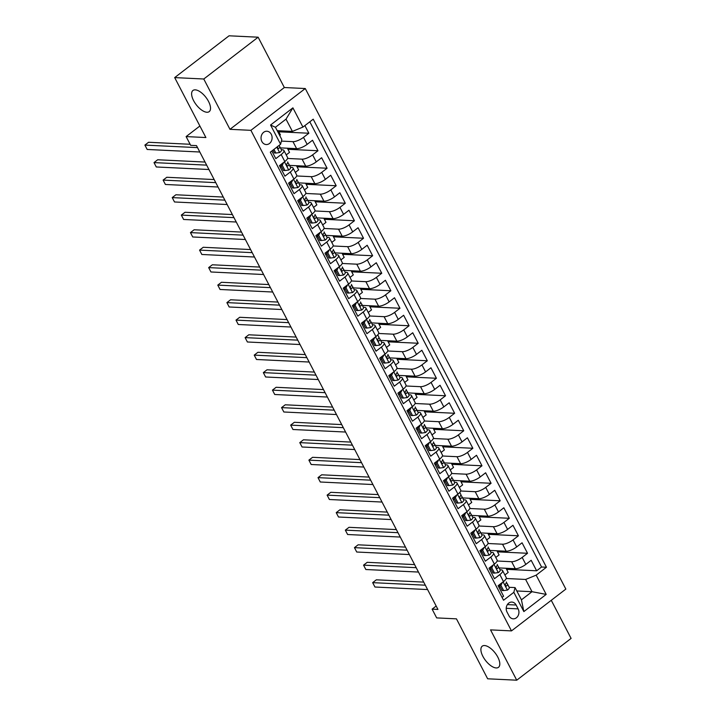 <?xml version="1.0" encoding="UTF-8"?>
<svg xmlns="http://www.w3.org/2000/svg" width="716" height="716" viewBox="0 0 716 716"><rect width="100%" height="100%" fill="white"/><g stroke="black" fill="none" stroke-linecap="round" stroke-linejoin="round"><path stroke-width="1.07" d="M206.906 112.251A13.336 6.095 52.4 0 1 194.833 102.764A13.336 6.095 52.4 0 1 192.944 90.476A13.336 6.095 52.4 0 1 195.244 89.849A13.336 6.095 52.4 0 1 207.318 99.345A13.336 6.095 52.4 0 1 209.206 111.624A13.336 6.095 52.4 0 1 206.906 112.251M496.179 667.947A13.336 6.095 52.4 0 1 484.106 658.452A13.336 6.095 52.4 0 1 482.226 646.172A13.336 6.095 52.4 0 1 484.517 645.546A13.336 6.095 52.4 0 1 496.6 655.042A13.336 6.095 52.4 0 1 498.479 667.321A13.336 6.095 52.4 0 1 496.179 667.947M261.868 141.508A6.668 5.531 92.8 0 0 266.254 144.551A6.668 5.531 92.8 0 0 271.328 141.195A6.668 5.531 92.8 0 0 271.275 134.277A6.668 5.531 92.8 0 0 266.898 131.234A6.668 5.531 92.8 0 0 261.814 134.59A6.668 5.531 92.8 0 0 261.868 141.508M258.136 37.205L229.057 35.8L174.686 77.597L203.774 79.002L229.97 129.319L250.904 130.33L305.276 88.533L284.333 87.522L258.136 37.205L203.774 79.002M250.904 130.33L511.484 630.894L565.846 589.089L305.276 88.533M511.484 630.894L490.541 629.883L516.737 680.2L571.1 638.404L551.266 600.303M516.737 680.2L487.65 678.795L456.45 618.848L436.671 617.899L432.115 609.146L437.932 609.423L196.488 145.617L190.671 145.339L186.115 136.586L205.895 137.544L174.686 77.597M271.829 151.013L275.812 158.657L281.173 154.54L284.816 161.539A8.332 2.685 -27.5 0 0 287.555 157.466L283.912 150.458A8.332 2.685 152.5 0 1 281.173 154.54M284.816 161.539L279.455 165.665L284.923 176.163L290.284 172.037L293.927 179.036A8.332 2.685 -27.5 0 0 296.666 174.964L293.023 167.965A8.332 2.685 152.5 0 1 290.284 172.037M293.927 179.036L288.566 183.162L294.034 193.66L299.395 189.543L303.038 196.542A8.332 2.685 -27.5 0 0 305.777 192.47L302.134 185.471A8.332 2.685 152.5 0 1 299.395 189.543M303.038 196.542L297.677 200.668L303.137 211.166L308.507 207.04L312.149 214.039A8.332 2.685 -27.5 0 0 314.888 209.967L311.245 202.968A8.332 2.685 152.5 0 1 308.507 207.04M312.149 214.039L306.788 218.165L312.248 228.664L317.618 224.547L321.26 231.545A8.332 2.685 -27.5 0 0 323.999 227.473L320.356 220.474A8.332 2.685 152.5 0 1 317.618 224.547M321.26 231.545L315.899 235.671L321.359 246.17L326.729 242.044L330.371 249.052A8.332 2.685 -27.5 0 0 333.11 244.97L329.467 237.972A8.332 2.685 152.5 0 1 326.729 242.044M330.371 249.052L325.01 253.169L330.47 263.676L335.84 259.55L339.482 266.549A8.332 2.685 -27.5 0 0 342.221 262.477L338.579 255.478A8.332 2.685 152.5 0 1 335.84 259.55M339.482 266.549L334.121 270.675L339.581 281.173L344.951 277.047L348.594 284.055A8.332 2.685 -27.5 0 0 351.332 279.974L347.69 272.975A8.332 2.685 152.5 0 1 344.951 277.047M348.594 284.055L343.233 288.172L348.692 298.679L354.062 294.553L357.705 301.552A8.332 2.685 -27.5 0 0 360.443 297.48L356.801 290.481A8.332 2.685 152.5 0 1 354.062 294.553M357.705 301.552L352.344 305.678L357.803 316.177L363.173 312.06L366.816 319.059A8.332 2.685 -27.5 0 0 369.554 314.986L365.912 307.978A8.332 2.685 152.5 0 1 363.173 312.06M366.816 319.059L361.455 323.176L366.914 333.683L372.284 329.557L375.927 336.556A8.332 2.685 -27.5 0 0 378.666 332.484L375.023 325.485A8.332 2.685 152.5 0 1 372.284 329.557M375.927 336.556L370.566 340.682L376.025 351.18L381.395 347.063L385.038 354.062A8.332 2.685 -27.5 0 0 387.777 349.99L384.134 342.982A8.332 2.685 152.5 0 1 381.395 347.063M385.038 354.062L379.677 358.188L385.136 368.686L390.506 364.56L394.149 371.559A8.332 2.685 -27.5 0 0 396.888 367.487L393.245 360.488A8.332 2.685 152.5 0 1 390.506 364.56M394.149 371.559L388.788 375.685L394.248 386.184L399.618 382.067L403.26 389.065A8.332 2.685 -27.5 0 0 405.999 384.993L402.356 377.994A8.332 2.685 152.5 0 1 399.618 382.067M403.26 389.065L397.899 393.191L403.359 403.69L408.729 399.564L412.371 406.563A8.332 2.685 -27.5 0 0 415.11 402.49L411.467 395.492A8.332 2.685 152.5 0 1 408.729 399.564M412.371 406.563L407.01 410.689L412.47 421.187L417.84 417.07L421.482 424.069A8.332 2.685 -27.5 0 0 424.221 419.997L420.578 412.998A8.332 2.685 152.5 0 1 417.84 417.07M421.482 424.069L416.121 428.195L421.581 438.693L426.951 434.567L430.593 441.575A8.332 2.685 -27.5 0 0 433.332 437.494L429.69 430.495A8.332 2.685 152.5 0 1 426.951 434.567M430.593 441.575L425.232 445.692L430.692 456.199L436.062 452.073L439.705 459.072A8.332 2.685 -27.5 0 0 442.443 455L438.801 448.001A8.332 2.685 152.5 0 1 436.062 452.073M439.705 459.072L434.344 463.198L439.803 473.697L445.173 469.571L448.816 476.579A8.332 2.685 -27.5 0 0 451.554 472.497L447.912 465.498A8.332 2.685 152.5 0 1 445.173 469.571M448.816 476.579L443.455 480.696L448.914 491.203L454.284 487.077L457.927 494.076A8.332 2.685 -27.5 0 0 460.665 490.004L457.023 483.005A8.332 2.685 152.5 0 1 454.284 487.077M457.927 494.076L452.566 498.202L458.025 508.7L463.395 504.583L467.038 511.582A8.332 2.685 -27.5 0 0 469.777 507.51L466.134 500.502A8.332 2.685 152.5 0 1 463.395 504.583M467.038 511.582L461.677 515.699L467.136 526.206L472.506 522.08L476.149 529.079A8.332 2.685 -27.5 0 0 478.888 525.007L475.245 518.008A8.332 2.685 152.5 0 1 472.506 522.08M476.149 529.079L470.788 533.205L476.247 543.704L481.617 539.587L485.26 546.585A8.332 2.685 -27.5 0 0 487.999 542.513L484.356 535.505A8.332 2.685 152.5 0 1 481.617 539.587M485.26 546.585L479.899 550.711L485.358 561.21L490.728 557.084L494.371 564.083A8.332 2.685 -27.5 0 0 497.11 560.01L493.467 553.012A8.332 2.685 152.5 0 1 490.728 557.084M494.371 564.083L489.01 568.209L494.47 578.707L499.84 574.59A8.332 2.685 -27.5 0 0 502.578 570.518A8.332 2.685 -27.5 0 0 501.057 569.847L500.045 569.793M499.07 567.931L515.287 568.71A8.332 2.685 -27.5 0 0 525.812 564.414L531.174 560.297L536.642 570.795L506.588 569.345M497.101 561.013L511.636 561.711A8.332 2.685 -27.5 0 0 522.17 557.415L527.531 553.289L497.477 551.839M527.531 553.289L522.062 542.791L516.701 546.917A8.332 2.685 -27.5 0 1 506.176 551.213L489.959 550.425M480.848 532.928L497.065 533.706A8.332 2.685 -27.5 0 0 507.59 529.41L512.96 525.293L518.42 535.792L488.366 534.342M471.737 515.422L487.954 516.2A8.332 2.685 -27.5 0 0 498.479 511.913L503.849 507.787L509.309 518.286L479.255 516.836M462.625 497.924L478.843 498.703A8.332 2.685 -27.5 0 0 489.368 494.407L494.738 490.281L500.198 500.788L470.143 499.338M453.514 480.418L469.732 481.197A8.332 2.685 -27.5 0 0 480.257 476.91L485.627 472.784L491.087 483.282L461.032 481.832M444.403 462.912L460.621 463.7A8.332 2.685 -27.5 0 0 471.146 459.403L476.516 455.278L481.975 465.785L451.921 464.335M435.292 445.415L451.51 446.193A8.332 2.685 -27.5 0 0 462.035 441.906L467.405 437.78L472.864 448.279L442.81 446.829M426.181 427.908L442.399 428.696A8.332 2.685 -27.5 0 0 452.924 424.4L458.294 420.274L463.753 430.781L433.699 429.332M417.07 410.411L433.287 411.19A8.332 2.685 -27.5 0 0 443.813 406.894L449.183 402.777L454.642 413.275L424.588 411.825M407.959 392.905L424.176 393.693A8.332 2.685 -27.5 0 0 434.702 389.397L440.072 385.271L445.531 395.769L415.477 394.319M398.848 375.408L415.065 376.186A8.332 2.685 -27.5 0 0 425.59 371.89L430.96 367.773L436.42 378.272L406.366 376.822M389.737 357.902L405.954 358.689A8.332 2.685 -27.5 0 0 416.479 354.393L421.849 350.267L427.309 360.766L397.255 359.316M380.626 340.404L396.843 341.183A8.332 2.685 -27.5 0 0 407.368 336.887L412.738 332.77L418.198 343.268L388.144 341.818M371.515 322.898L387.732 323.677A8.332 2.685 -27.5 0 0 398.257 319.39L403.627 315.264L409.087 325.762L379.033 324.312M362.403 305.401L378.621 306.18A8.332 2.685 -27.5 0 0 389.146 301.884L394.516 297.758L399.976 308.265L369.921 306.815M353.292 287.895L369.51 288.673A8.332 2.685 -27.5 0 0 380.035 284.386L385.405 280.26L390.864 290.759L360.81 289.309M344.181 270.388L360.399 271.176A8.332 2.685 -27.5 0 0 370.924 266.88L376.294 262.754L381.753 273.261L351.699 271.811M335.07 252.891L351.288 253.67A8.332 2.685 -27.5 0 0 361.813 249.383L367.183 245.257L372.642 255.755L342.588 254.305M325.959 235.385L342.176 236.173A8.332 2.685 -27.5 0 0 352.702 231.877L358.072 227.751L363.531 238.258L333.477 236.808M316.848 217.888L333.065 218.666A8.332 2.685 -27.5 0 0 343.59 214.37L348.96 210.253L354.42 220.752L324.366 219.302M307.737 200.382L323.954 201.169A8.332 2.685 -27.5 0 0 334.479 196.873L339.849 192.747L345.309 203.246L315.255 201.796M298.626 182.884L314.843 183.663A8.332 2.685 -27.5 0 0 325.368 179.367L330.738 175.25L336.198 185.748L306.144 184.298M289.515 165.378L305.732 166.166A8.332 2.685 -27.5 0 0 316.257 161.87L321.627 157.744L327.087 168.242L297.033 166.792M280.404 147.881L296.621 148.66A8.332 2.685 -27.5 0 0 307.146 144.364L312.516 140.246L317.976 150.745L287.921 149.295M283.912 150.458A8.332 2.685 152.5 0 0 282.399 149.796L281.379 149.742M293.023 167.965A8.332 2.685 152.5 0 0 291.51 167.293L290.49 167.249M281.558 166.819L280.019 166.739M302.134 185.471A8.332 2.685 152.5 0 0 300.622 184.8L299.601 184.746M290.669 184.316L289.13 184.245M311.245 202.968A8.332 2.685 152.5 0 0 309.733 202.297L308.712 202.252M299.78 201.822L298.241 201.742M320.356 220.474A8.332 2.685 152.5 0 0 318.835 219.803L317.823 219.749M308.891 219.32L307.352 219.248M329.467 237.972A8.332 2.685 152.5 0 0 327.946 237.3L326.935 237.256M318.002 236.826L316.463 236.745M338.579 255.478A8.332 2.685 152.5 0 0 337.057 254.806L336.046 254.753M327.114 254.323L325.565 254.252M347.69 272.975A8.332 2.685 152.5 0 0 346.168 272.304L345.157 272.259M336.225 271.829L334.676 271.749M356.801 290.481A8.332 2.685 152.5 0 0 355.279 289.81L354.268 289.756M345.336 289.327L343.787 289.255M365.912 307.978A8.332 2.685 152.5 0 0 364.39 307.316L363.379 307.262M354.447 306.833L352.899 306.761M375.023 325.485A8.332 2.685 152.5 0 0 373.501 324.813L372.49 324.769M363.558 324.33L362.01 324.259M384.134 342.982A8.332 2.685 152.5 0 0 382.613 342.32L381.601 342.266M372.669 341.836L371.121 341.765M393.245 360.488A8.332 2.685 152.5 0 0 391.724 359.817L390.712 359.772M381.78 359.343L380.232 359.262M402.356 377.994A8.332 2.685 152.5 0 0 400.835 377.323L399.823 377.269M390.891 376.84L389.343 376.768M411.467 395.492A8.332 2.685 152.5 0 0 409.946 394.82L408.934 394.776M400.002 394.346L398.454 394.265M420.578 412.998A8.332 2.685 152.5 0 0 419.057 412.327L418.046 412.273M409.113 411.843L407.565 411.772M429.69 430.495A8.332 2.685 152.5 0 0 428.168 429.824L427.157 429.779M418.225 429.349L416.676 429.269M438.801 448.001A8.332 2.685 152.5 0 0 437.279 447.33L436.268 447.276M427.336 446.847L425.787 446.775M447.912 465.498A8.332 2.685 152.5 0 0 446.39 464.827L445.379 464.782M436.447 464.353L434.898 464.272M457.023 483.005A8.332 2.685 152.5 0 0 455.501 482.333L454.49 482.28M445.558 481.85L444.01 481.778M466.134 500.502A8.332 2.685 152.5 0 0 464.612 499.84L463.601 499.786M454.669 499.356L453.121 499.285M475.245 518.008A8.332 2.685 152.5 0 0 473.723 517.337L472.712 517.292M463.78 516.854L462.232 516.782M484.356 535.505A8.332 2.685 152.5 0 0 482.835 534.843L481.823 534.789M472.891 534.36L471.343 534.288M493.467 553.012A8.332 2.685 152.5 0 0 491.946 552.34L490.934 552.296M482.002 551.866L480.454 551.785M518.124 608.877L516.12 605.02A6.462 5.361 92.8 0 0 511.877 602.075A6.462 5.361 92.8 0 0 506.964 605.324A6.462 5.361 92.8 0 0 507.009 612.028L509.013 615.876A6.462 5.361 92.8 0 0 513.265 618.83A6.462 5.361 92.8 0 0 518.178 615.581A6.462 5.361 92.8 0 0 518.124 608.877L506.212 608.296M277.199 130.661L292.397 131.395L286.015 119.142L275.436 127.278L281.818 139.531L280.591 144.274L270.308 152.177L503.545 600.232L513.837 592.329L515.055 587.585L509.157 587.299M280.591 144.274L270.567 125.023L292.907 107.847L302.922 127.099L313.214 119.187L546.451 567.242L536.168 575.154L546.192 594.405L523.852 611.58L513.837 592.329M281.406 141.097L292.978 141.661L296.621 148.66M280.395 164.94L280.86 164.957M287.555 158.46L302.089 159.158L305.732 166.166M289.506 182.446L289.971 182.464M296.666 175.966L311.2 176.664L314.843 183.663M298.608 199.943L299.082 199.97M305.777 193.463L320.312 194.161L323.954 201.169M307.719 217.449L308.193 217.467M314.888 210.969L329.423 211.668L333.065 218.666M316.83 234.946L317.304 234.973M323.999 228.467L338.534 229.174L342.176 236.173M325.941 252.453L326.415 252.471M333.11 245.973L347.645 246.671L351.288 253.67M335.052 269.95L335.527 269.977M342.221 263.47L356.756 264.177L360.399 271.176M344.163 287.456L344.638 287.474M351.332 280.976L365.867 281.674L369.51 288.673M353.274 304.953L353.749 304.98M360.443 298.474L374.978 299.181L378.621 306.18M362.385 322.46L362.86 322.477M369.554 315.98L384.089 316.678L387.732 323.677M371.497 339.957L371.971 339.984M378.666 333.477L393.2 334.184L396.843 341.183M380.608 357.463L381.082 357.481M387.777 350.983L402.311 351.681L405.954 358.689M389.719 374.969L390.193 374.987M396.888 368.489L411.414 369.188L415.065 376.186M398.83 392.466L399.304 392.493M405.999 385.987L420.525 386.685L424.176 393.693M407.941 409.973L408.415 409.991M415.11 403.493L429.636 404.191L433.287 411.19M417.052 427.47L417.526 427.497M424.221 420.99L438.747 421.697L442.399 428.696M426.163 444.976L426.638 444.994M433.332 438.496L447.858 439.194L451.51 446.193M435.274 462.473L435.749 462.5M442.443 455.994L456.969 456.701L460.621 463.7M444.385 479.98L444.86 479.997M451.554 473.5L466.08 474.198L469.732 481.197M453.497 497.477L453.971 497.504M460.665 490.997L475.191 491.704L478.843 498.703M462.608 514.983L463.082 515.001M469.777 508.503L484.302 509.201L487.954 516.2M471.719 532.48L472.193 532.507M478.888 526L493.413 526.707L497.065 533.706M480.83 549.986L481.304 550.004M487.99 543.507L502.525 544.205L506.176 551.213M491.113 569.363L489.565 569.292M489.941 567.493L490.415 567.511M536.642 570.795L541.565 567.009L309.813 121.809M292.978 141.661A8.332 2.685 152.5 0 0 303.503 137.365L308.865 133.239L304.891 125.595M317.976 150.745L312.615 154.871A8.332 2.685 152.5 0 1 302.089 159.158M327.087 168.242L321.726 172.368A8.332 2.685 152.5 0 1 311.2 176.664M336.198 185.748L330.837 189.874A8.332 2.685 152.5 0 1 320.312 194.161M345.309 203.246L339.948 207.371A8.332 2.685 152.5 0 1 329.423 211.668M354.42 220.752L349.059 224.878A8.332 2.685 152.5 0 1 338.534 229.174M363.531 238.258L358.17 242.375A8.332 2.685 152.5 0 1 347.645 246.671M372.642 255.755L367.281 259.881A8.332 2.685 152.5 0 1 356.756 264.177M381.753 273.261L376.392 277.378A8.332 2.685 152.5 0 1 365.867 281.674M390.864 290.759L385.503 294.885A8.332 2.685 152.5 0 1 374.978 299.181M399.976 308.265L394.614 312.382A8.332 2.685 152.5 0 1 384.089 316.678M409.087 325.762L403.726 329.888A8.332 2.685 152.5 0 1 393.2 334.184M418.198 343.268L412.837 347.394A8.332 2.685 152.5 0 1 402.311 351.681M427.309 360.766L421.948 364.892A8.332 2.685 152.5 0 1 411.414 369.188M436.42 378.272L431.059 382.398A8.332 2.685 152.5 0 1 420.525 386.685M445.531 395.769L440.17 399.895A8.332 2.685 152.5 0 1 429.636 404.191M454.642 413.275L449.281 417.401A8.332 2.685 152.5 0 1 438.747 421.697M463.753 430.781L458.392 434.898A8.332 2.685 152.5 0 1 447.858 439.194M472.864 448.279L467.503 452.405A8.332 2.685 152.5 0 1 456.969 456.701M481.975 465.785L476.614 469.902A8.332 2.685 152.5 0 1 466.08 474.198M491.087 483.282L485.725 487.408A8.332 2.685 152.5 0 1 475.191 491.704M500.198 500.788L494.837 504.905A8.332 2.685 152.5 0 1 484.302 509.201M509.309 518.286L503.948 522.412A8.332 2.685 152.5 0 1 493.413 526.707M518.42 535.792L513.059 539.918A8.332 2.685 152.5 0 1 502.525 544.205M502.059 597.386L503.581 596.213L498.121 585.715L503.482 581.589A8.332 2.685 -27.5 0 0 506.221 577.517L502.578 570.518M500.224 586.869L498.676 586.789M515.055 587.585L521.436 599.829L532.015 591.702L525.634 579.45L536.168 575.154M516.818 590.968L532.015 591.702L546.192 594.405M506.212 578.51L525.634 579.45M199.889 125.998L186.115 136.586M436.16 606.031L432.115 609.146M541.565 567.009L546.451 567.242M506.024 568.262L508.19 572.424L504.887 574.957M308.865 133.239L278.81 131.789M496.913 550.765L499.079 554.918L495.776 557.46M487.802 533.259L489.968 537.421L486.665 539.953M478.691 515.762L480.857 519.914L477.554 522.456M469.58 498.255L471.746 502.417L468.443 504.95M460.469 480.749L462.634 484.911L459.332 487.453M451.357 463.252L453.523 467.414L450.221 469.947M442.246 445.746L444.412 449.908L441.11 452.449M433.135 428.249L435.301 432.41L431.999 434.943M424.024 410.742L426.19 414.904L422.887 417.446M414.913 393.245L417.079 397.398L413.776 399.94M405.802 375.739L407.968 379.901L404.665 382.434M396.691 358.242L398.857 362.394L395.554 364.936M387.58 340.735L389.746 344.897L386.452 347.43M378.469 323.238L380.635 327.391L377.341 329.933M369.358 305.732L371.523 309.894L368.23 312.427M360.246 288.226L362.412 292.388L359.119 294.929M351.135 270.729L353.301 274.89L350.008 277.423M342.024 253.222L344.19 257.384L340.897 259.926M332.913 235.725L335.079 239.887L331.785 242.42M323.802 218.219L325.968 222.381L322.674 224.922M314.691 200.722L316.857 204.874L313.563 207.416M305.58 183.215L307.746 187.377L304.452 189.91M296.469 165.718L298.635 169.871L295.341 172.413M287.358 148.212L289.524 152.374L286.23 154.907M278.247 130.715L280.412 134.868L279.688 135.431M302.922 127.099L292.397 131.395M521.436 599.829L523.852 611.58M270.567 125.023L275.436 127.278M292.907 107.847L286.015 119.142M229.97 129.319L284.333 87.522M502.372 582.439L500.905 585.348L503.634 590.593L507.483 590.082A5.522 1.772 -27.5 0 0 509.228 587.442A5.522 1.772 -27.5 0 0 509.192 587.389L507.528 584.175M500.905 585.348L499.392 585.267L502.122 590.521L503.634 590.593M499.392 585.267L499.84 584.39M423.711 582.108L376.348 579.817L372.669 582.645L425.313 585.187M372.669 582.645L374.951 587.022L427.586 589.563M506.409 582.019L506.373 581.956A5.522 1.772 152.5 0 1 506.409 582.019A5.522 1.772 152.5 0 1 505.621 583.808C505.04 585.384 505.407 586.082 506.713 585.903A5.522 1.772 -27.5 0 0 507.501 584.122A5.522 1.772 -27.5 0 0 507.465 584.059L506.436 582.555M506.203 586.109L505.657 585.858M493.261 564.942L491.794 567.842L494.523 573.095L498.372 572.585A5.522 1.772 -27.5 0 0 500.117 569.945A5.522 1.772 -27.5 0 0 500.081 569.882L498.417 566.678M491.794 567.842L490.281 567.77L493.011 573.015L494.523 573.095M490.281 567.77L490.728 566.884M414.6 564.602L367.236 562.32L363.558 565.139L416.202 567.681M363.558 565.139L365.84 569.515L418.475 572.057M497.298 564.512L497.262 564.459A5.522 1.772 152.5 0 1 497.298 564.512A5.522 1.772 152.5 0 1 496.51 566.302C495.928 567.886 496.295 568.585 497.602 568.406A5.522 1.772 -27.5 0 0 498.39 566.616A5.522 1.772 -27.5 0 0 498.354 566.562L497.325 565.049M497.092 568.602L496.546 568.352M484.15 547.436L482.682 550.336L485.412 555.589L489.261 555.079A5.522 1.772 -27.5 0 0 491.006 552.439A5.522 1.772 -27.5 0 0 490.97 552.385L489.305 549.172M482.682 550.336L481.17 550.264L483.9 555.518L485.412 555.589M481.17 550.264L481.617 549.387M405.489 547.105L358.125 544.813L354.447 547.642L407.091 550.183M354.447 547.642L356.729 552.018L409.364 554.551M488.187 547.015L488.151 546.952A5.522 1.772 152.5 0 1 488.187 547.015A5.522 1.772 152.5 0 1 487.399 548.805C486.817 550.38 487.184 551.078 488.491 550.899A5.522 1.772 -27.5 0 0 489.279 549.109A5.522 1.772 -27.5 0 0 489.243 549.056L488.214 547.552M487.981 551.105L487.435 550.855M475.039 529.93L473.571 532.838L476.301 538.092L480.15 537.582A5.522 1.772 -27.5 0 0 481.895 534.933A5.522 1.772 -27.5 0 0 481.859 534.879L480.194 531.675M473.571 532.838L472.059 532.767L474.789 538.011L476.301 538.092M472.059 532.767L472.506 531.881M396.378 529.598L349.014 527.316L345.336 530.135L397.98 532.677M345.336 530.135L347.618 534.512L400.253 537.054M479.076 529.509L479.04 529.455A5.522 1.772 152.5 0 1 479.076 529.509A5.522 1.772 152.5 0 1 478.288 531.299C477.706 532.874 478.073 533.581 479.38 533.402A5.522 1.772 -27.5 0 0 480.168 531.612A5.522 1.772 -27.5 0 0 480.132 531.549L479.102 530.046M478.87 533.599L478.324 533.348M465.928 512.432L464.46 515.332L467.19 520.586L471.038 520.076A5.522 1.772 -27.5 0 0 472.784 517.435A5.522 1.772 -27.5 0 0 472.748 517.373L471.083 514.169M464.46 515.332L462.948 515.26L465.677 520.514L467.19 520.586M462.948 515.26L463.395 514.383M387.267 512.101L339.903 509.81L336.225 512.638L388.869 515.18M336.225 512.638L338.507 517.015L391.142 519.548M469.965 512.012L469.929 511.949A5.522 1.772 152.5 0 1 469.965 512.012A5.522 1.772 152.5 0 1 469.177 513.793C468.595 515.377 468.962 516.075 470.269 515.896A5.522 1.772 -27.5 0 0 471.056 514.106A5.522 1.772 -27.5 0 0 471.021 514.052L469.991 512.549M469.759 516.102L469.213 515.842M456.817 494.926L455.349 497.835L458.079 503.08L461.927 502.578A5.522 1.772 -27.5 0 0 463.673 499.929A5.522 1.772 -27.5 0 0 463.637 499.875L461.972 496.671M455.349 497.835L453.837 497.763L456.566 503.008L458.079 503.08M453.837 497.763L454.284 496.877M378.155 494.595L330.792 492.313L327.114 495.132L379.757 497.674M327.114 495.132L329.396 499.508L382.031 502.05M459.753 492.411L460.818 494.452A5.522 1.772 152.5 0 1 460.853 494.505A5.522 1.772 152.5 0 1 460.066 496.295C459.484 497.871 459.851 498.578 461.158 498.399A5.522 1.772 -27.5 0 0 461.945 496.609A5.522 1.772 -27.5 0 0 461.91 496.546L460.88 495.042M460.648 498.596L460.102 498.345M447.706 477.429L446.238 480.329L448.968 485.582L452.816 485.072A5.522 1.772 -27.5 0 0 454.562 482.432A5.522 1.772 -27.5 0 0 454.526 482.369L452.861 479.165M446.238 480.329L444.726 480.257L447.455 485.511L448.968 485.582M444.726 480.257L445.173 479.38M369.044 477.089L321.681 474.806L318.002 477.635L370.646 480.168M318.002 477.635L320.285 482.002L372.92 484.544M451.742 477.008L451.707 476.945A5.522 1.772 152.5 0 1 451.742 477.008A5.522 1.772 152.5 0 1 450.955 478.789C450.373 480.373 450.74 481.071 452.047 480.892A5.522 1.772 -27.5 0 0 452.834 479.102A5.522 1.772 -27.5 0 0 452.798 479.049L451.769 477.545M451.536 481.098L450.99 480.839M438.595 459.923L437.127 462.831L439.857 468.076L443.705 467.566A5.522 1.772 -27.5 0 0 445.45 464.926A5.522 1.772 -27.5 0 0 445.415 464.872L443.75 461.668M437.127 462.831L435.614 462.76L438.344 468.004L439.857 468.076M435.614 462.76L436.062 461.874M359.933 459.591L312.57 457.309L308.891 460.128L361.535 462.67M308.891 460.128L311.174 464.505L363.809 467.047M442.631 459.502L442.595 459.448A5.522 1.772 152.5 0 1 442.631 459.502A5.522 1.772 152.5 0 1 441.844 461.292C441.262 462.867 441.629 463.565 442.935 463.386A5.522 1.772 -27.5 0 0 443.723 461.605A5.522 1.772 -27.5 0 0 443.687 461.543L442.658 460.039M442.425 463.592L441.879 463.342M429.484 442.425L428.016 445.325L430.746 450.579L434.594 450.069A5.522 1.772 -27.5 0 0 436.339 447.428A5.522 1.772 -27.5 0 0 436.304 447.366L434.639 444.162M428.016 445.325L426.503 445.254L429.233 450.507L430.746 450.579M426.503 445.254L426.951 444.368M350.822 442.085L303.459 439.803L299.78 442.631L352.424 445.164M299.78 442.631L302.062 446.999L354.697 449.541M433.52 442.005L433.484 441.942A5.522 1.772 152.5 0 1 433.52 442.005A5.522 1.772 152.5 0 1 432.733 443.786C432.151 445.37 432.518 446.068 433.824 445.889A5.522 1.772 -27.5 0 0 434.612 444.099A5.522 1.772 -27.5 0 0 434.576 444.045L433.547 442.542M433.314 446.095L432.768 445.835M420.373 424.919L418.905 427.828L421.635 433.073L425.483 432.562A5.522 1.772 -27.5 0 0 427.228 429.922A5.522 1.772 -27.5 0 0 427.192 429.869L425.528 426.664M418.905 427.828L417.392 427.747L420.122 433.001L421.635 433.073M417.392 427.747L417.84 426.87M341.711 424.588L294.348 422.297L290.669 425.125L343.313 427.667M290.669 425.125L292.951 429.502L345.586 432.043M424.409 424.499L424.373 424.436A5.522 1.772 152.5 0 1 424.409 424.499A5.522 1.772 152.5 0 1 423.621 426.288C423.04 427.864 423.407 428.562 424.713 428.383A5.522 1.772 -27.5 0 0 425.501 426.602A5.522 1.772 -27.5 0 0 425.465 426.539L424.436 425.036M424.203 428.589L423.657 428.338M411.261 407.422L409.794 410.322L412.523 415.575L416.372 415.065A5.522 1.772 -27.5 0 0 418.117 412.425A5.522 1.772 -27.5 0 0 418.081 412.362L416.417 409.158M409.794 410.322L408.281 410.25L411.011 415.504L412.523 415.575M408.281 410.25L408.729 409.364M332.6 407.082L285.236 404.8L281.558 407.619L334.202 410.161M281.558 407.619L283.84 411.995L336.475 414.537M415.298 406.992L415.262 406.939A5.522 1.772 152.5 0 1 415.298 406.992A5.522 1.772 152.5 0 1 414.51 408.782C413.929 410.366 414.296 411.065 415.602 410.886A5.522 1.772 -27.5 0 0 416.39 409.096A5.522 1.772 -27.5 0 0 416.354 409.042L415.325 407.538M415.092 411.091L414.546 410.832M402.15 389.916L400.683 392.824L403.412 398.069L407.261 397.559A5.522 1.772 -27.5 0 0 409.006 394.919A5.522 1.772 -27.5 0 0 408.97 394.865L407.306 391.652M400.683 392.824L399.17 392.744L401.9 397.998L403.412 398.069M399.17 392.744L399.618 391.867M323.489 389.585L276.125 387.293L272.447 390.122L325.091 392.663M272.447 390.122L274.729 394.498L327.364 397.04M406.187 389.495L406.151 389.432A5.522 1.772 152.5 0 1 406.187 389.495A5.522 1.772 152.5 0 1 405.399 391.285C404.817 392.86 405.184 393.558 406.491 393.379A5.522 1.772 -27.5 0 0 407.279 391.598A5.522 1.772 -27.5 0 0 407.243 391.536L406.223 390.032M405.981 393.585L405.435 393.335M393.039 372.418L391.571 375.318L394.301 380.572L398.15 380.062A5.522 1.772 -27.5 0 0 399.895 377.421A5.522 1.772 -27.5 0 0 399.859 377.359L398.194 374.155M391.571 375.318L390.059 375.247L392.789 380.5L394.301 380.572M390.059 375.247L390.506 374.361M314.378 372.078L267.014 369.796L263.336 372.615L315.98 375.157M263.336 372.615L265.618 376.992L318.253 379.534M397.076 371.989L397.04 371.935A5.522 1.772 152.5 0 1 397.076 371.989A5.522 1.772 152.5 0 1 396.288 373.779C395.706 375.363 396.073 376.061 397.38 375.882A5.522 1.772 -27.5 0 0 398.168 374.092A5.522 1.772 -27.5 0 0 398.132 374.038L397.111 372.526M396.87 376.079L396.324 375.828M383.928 354.912L382.46 357.812L385.19 363.066L389.039 362.556A5.522 1.772 -27.5 0 0 390.784 359.915A5.522 1.772 -27.5 0 0 390.748 359.862L389.083 356.649M382.46 357.812L380.948 357.74L383.678 362.994L385.19 363.066M380.948 357.74L381.395 356.863M305.267 354.581L257.903 352.29L254.225 355.118L306.869 357.66M254.225 355.118L256.507 359.495L309.142 362.028M387.965 354.492L387.929 354.429A5.522 1.772 152.5 0 1 387.965 354.492A5.522 1.772 152.5 0 1 387.177 356.282C386.595 357.857 386.962 358.555 388.269 358.376A5.522 1.772 -27.5 0 0 389.056 356.586A5.522 1.772 -27.5 0 0 389.021 356.532L388 355.029M387.759 358.582L387.213 358.331M374.817 337.406L373.349 340.315L376.079 345.568L379.936 345.058A5.522 1.772 -27.5 0 0 381.673 342.409A5.522 1.772 -27.5 0 0 381.637 342.355L379.972 339.151M373.349 340.315L371.837 340.243L374.566 345.488L376.079 345.568M371.837 340.243L372.284 339.357M296.155 337.075L248.792 334.793L245.114 337.612L297.758 340.154M245.114 337.612L247.396 341.988L300.031 344.53M377.753 334.891L378.818 336.932A5.522 1.772 152.5 0 1 378.853 336.985A5.522 1.772 152.5 0 1 378.066 338.775C377.484 340.351 377.851 341.058 379.158 340.879A5.522 1.772 -27.5 0 0 379.945 339.089A5.522 1.772 -27.5 0 0 379.91 339.026L378.889 337.522M378.648 341.076L378.102 340.825M365.706 319.909L364.238 322.809L366.968 328.062L370.825 327.552A5.522 1.772 -27.5 0 0 372.562 324.912A5.522 1.772 -27.5 0 0 372.526 324.849L370.861 321.645M364.238 322.809L362.726 322.737L365.455 327.991L366.968 328.062M362.726 322.737L363.173 321.86M287.044 319.578L239.681 317.286L236.003 320.115L288.646 322.656M236.003 320.115L238.285 324.491L290.92 327.024M369.742 319.488L369.707 319.425A5.522 1.772 152.5 0 1 369.742 319.488A5.522 1.772 152.5 0 1 368.955 321.269C368.382 322.853 368.74 323.551 370.047 323.372A5.522 1.772 -27.5 0 0 370.834 321.582A5.522 1.772 -27.5 0 0 370.798 321.529L369.778 320.025M369.537 323.578L368.991 323.319M356.595 302.403L355.127 305.311L357.857 310.556L361.714 310.055A5.522 1.772 -27.5 0 0 363.451 307.406A5.522 1.772 -27.5 0 0 363.415 307.352L361.75 304.148M355.127 305.311L353.615 305.24L356.344 310.484L357.857 310.556M353.615 305.24L354.062 304.354M277.933 302.071L230.57 299.789L226.891 302.608L279.535 305.15M226.891 302.608L229.174 306.985L281.809 309.527M360.631 301.982L360.595 301.928A5.522 1.772 152.5 0 1 360.631 301.982A5.522 1.772 152.5 0 1 359.844 303.772C359.271 305.347 359.629 306.054 360.936 305.875A5.522 1.772 -27.5 0 0 361.723 304.085A5.522 1.772 -27.5 0 0 361.687 304.023L360.667 302.519M360.425 306.072L359.88 305.822M347.484 284.905L346.016 287.805L348.746 293.059L352.603 292.549A5.522 1.772 -27.5 0 0 354.339 289.908A5.522 1.772 -27.5 0 0 354.304 289.846L352.639 286.642M346.016 287.805L344.503 287.734L347.233 292.987L348.746 293.059M344.503 287.734L344.951 286.856M268.822 284.565L221.459 282.283L217.78 285.111L270.424 287.644M217.78 285.111L220.063 289.479L272.698 292.021M351.52 284.485L351.484 284.422A5.522 1.772 152.5 0 1 351.52 284.485A5.522 1.772 152.5 0 1 350.733 286.266C350.16 287.85 350.518 288.548 351.825 288.369A5.522 1.772 -27.5 0 0 352.612 286.579A5.522 1.772 -27.5 0 0 352.576 286.525L351.556 285.022M351.314 288.575L350.768 288.315M338.373 267.399L336.905 270.308L339.635 275.553L343.492 275.042A5.522 1.772 -27.5 0 0 345.228 272.402A5.522 1.772 -27.5 0 0 345.193 272.349L343.528 269.144M336.905 270.308L335.392 270.236L338.122 275.481L339.635 275.553M335.392 270.236L335.84 269.35M259.711 267.068L212.348 264.786L208.669 267.605L261.313 270.147M208.669 267.605L210.951 271.982L263.586 274.523M342.409 266.978L342.373 266.925A5.522 1.772 152.5 0 1 342.409 266.978A5.522 1.772 152.5 0 1 341.621 268.769C341.049 270.344 341.407 271.042 342.713 270.872A5.522 1.772 -27.5 0 0 343.501 269.082A5.522 1.772 -27.5 0 0 343.465 269.019L342.445 267.515M342.203 271.069L341.657 270.818M329.262 249.902L327.794 252.802L330.524 258.055L334.381 257.545A5.522 1.772 -27.5 0 0 336.117 254.905A5.522 1.772 -27.5 0 0 336.081 254.842L334.417 251.638M327.794 252.802L326.281 252.73L329.011 257.984L330.524 258.055M326.281 252.73L326.729 251.844M250.6 249.562L203.237 247.28L199.558 250.108L252.202 252.641M199.558 250.108L201.84 254.475L254.475 257.017M333.298 249.481L333.262 249.419A5.522 1.772 152.5 0 1 333.298 249.481A5.522 1.772 152.5 0 1 332.51 251.262C331.938 252.846 332.296 253.545 333.602 253.366A5.522 1.772 -27.5 0 0 334.39 251.576A5.522 1.772 -27.5 0 0 334.354 251.522L333.334 250.018M333.092 253.571L332.546 253.312M320.15 232.396L318.683 235.304L321.412 240.549L325.27 240.039A5.522 1.772 -27.5 0 0 327.006 237.399A5.522 1.772 -27.5 0 0 326.97 237.345L325.306 234.141M318.683 235.304L317.17 235.224L319.9 240.478L321.412 240.549M317.17 235.224L317.618 234.347M241.489 232.065L194.126 229.773L190.447 232.602L243.091 235.143M190.447 232.602L192.729 236.978L245.364 239.52M324.187 231.975L324.151 231.912A5.522 1.772 152.5 0 1 324.187 231.975A5.522 1.772 152.5 0 1 323.399 233.765C322.827 235.34 323.185 236.038 324.491 235.859A5.522 1.772 -27.5 0 0 325.279 234.078A5.522 1.772 -27.5 0 0 325.243 234.016L324.223 232.512M323.981 236.065L323.435 235.815M311.039 214.898L309.572 217.798L312.301 223.052L316.159 222.542A5.522 1.772 -27.5 0 0 317.895 219.901A5.522 1.772 -27.5 0 0 317.859 219.839L316.195 216.635M309.572 217.798L308.059 217.727L310.789 222.98L312.301 223.052M308.059 217.727L308.507 216.841M232.378 214.558L185.014 212.276L181.336 215.095L233.98 217.637M181.336 215.095L183.618 219.472L236.262 222.014M315.076 214.469L315.04 214.415A5.522 1.772 152.5 0 1 315.076 214.469A5.522 1.772 152.5 0 1 314.288 216.259C313.715 217.843 314.073 218.541 315.38 218.362A5.522 1.772 -27.5 0 0 316.168 216.572A5.522 1.772 -27.5 0 0 316.132 216.518L315.112 215.015M314.87 218.568L314.324 218.308M301.928 197.392L300.46 200.301L303.19 205.546L307.048 205.036A5.522 1.772 -27.5 0 0 308.784 202.395A5.522 1.772 -27.5 0 0 308.748 202.342L307.083 199.129M300.46 200.301L298.948 200.22L301.678 205.474L303.19 205.546M298.948 200.22L299.395 199.343M223.267 197.061L175.903 194.77L172.225 197.598L224.869 200.14M172.225 197.598L174.507 201.975L227.151 204.516M305.965 196.972L305.929 196.909A5.522 1.772 152.5 0 1 305.965 196.972A5.522 1.772 152.5 0 1 305.177 198.762C304.604 200.337 304.962 201.035 306.269 200.856A5.522 1.772 -27.5 0 0 307.057 199.075A5.522 1.772 -27.5 0 0 307.021 199.012L306 197.509M305.759 201.062L305.213 200.811M292.817 179.895L291.349 182.795L294.079 188.048L297.937 187.538A5.522 1.772 -27.5 0 0 299.673 184.898A5.522 1.772 -27.5 0 0 299.637 184.835L297.972 181.631M291.349 182.795L289.837 182.723L292.575 187.977L294.079 188.048M289.837 182.723L290.284 181.837M214.156 179.555L166.792 177.273L163.114 180.092L215.758 182.634M163.114 180.092L165.396 184.468L218.04 187.01M296.854 179.465L296.818 179.412A5.522 1.772 152.5 0 1 296.854 179.465A5.522 1.772 152.5 0 1 296.066 181.255C295.493 182.84 295.851 183.538 297.158 183.359A5.522 1.772 -27.5 0 0 297.945 181.569A5.522 1.772 -27.5 0 0 297.91 181.515L296.889 180.002M296.648 183.556L296.102 183.305M283.706 162.389L282.238 165.289L284.968 170.542L288.825 170.032A5.522 1.772 -27.5 0 0 290.562 167.392A5.522 1.772 -27.5 0 0 290.526 167.338L288.861 164.125M282.238 165.289L280.726 165.217L283.464 170.471L284.968 170.542M280.726 165.217L281.173 164.34M205.044 162.058L157.681 159.766L154.012 162.595L206.647 165.136M154.012 162.595L156.285 166.971L208.929 169.513M287.743 161.968L287.707 161.906A5.522 1.772 152.5 0 1 287.743 161.968A5.522 1.772 152.5 0 1 286.955 163.758C286.382 165.333 286.74 166.031 288.047 165.852A5.522 1.772 -27.5 0 0 288.834 164.062A5.522 1.772 -27.5 0 0 288.799 164.009L287.778 162.505M287.537 166.058L286.991 165.808M273.951 149.376L275.857 153.045L279.714 152.535A5.522 1.772 -27.5 0 0 281.451 149.886A5.522 1.772 -27.5 0 0 281.415 149.832L279.75 146.628M272.903 150.181L274.353 152.964L275.857 153.045M190.116 144.274L148.57 142.269L144.9 145.088L197.535 147.63M144.9 145.088L147.174 149.465L199.818 152.007M277.844 146.252C277.271 147.827 277.629 148.534 278.936 148.355A5.522 1.772 -27.5 0 0 279.723 146.565A5.522 1.772 -27.5 0 0 279.688 146.503L278.998 145.491M278.426 148.552L277.88 148.302M511.636 561.711L515.287 568.71M522.17 557.415L525.812 564.414M303.503 137.365L307.146 144.364M312.615 154.871L316.257 161.87M321.726 172.368L325.368 179.367M330.837 189.874L334.479 196.873M339.948 207.371L343.59 214.37M349.059 224.878L352.702 231.877M358.17 242.375L361.813 249.383M367.281 259.881L370.924 266.88M376.392 277.378L380.035 284.386M385.503 294.885L389.146 301.884M394.614 312.382L398.257 319.39M403.726 329.888L407.368 336.887M412.837 347.394L416.479 354.393M421.948 364.892L425.59 371.89M431.059 382.398L434.702 389.397M440.17 399.895L443.813 406.894M449.281 417.401L452.924 424.4M458.392 434.898L462.035 441.906M467.503 452.405L471.146 459.403M476.614 469.902L480.257 476.91M485.725 487.408L489.368 494.407M494.837 504.905L498.479 511.913M503.948 522.412L507.59 529.41M513.059 539.918L516.701 546.917M499.84 574.59L503.482 581.589M507.375 604.599L516.12 605.02M503.106 581.875L507.393 590.1M493.995 564.369L498.282 572.594M484.884 546.872L489.171 555.097M475.773 529.366L480.06 537.591M466.662 511.868L470.949 520.093M457.551 494.362L461.838 502.587M448.44 476.865L452.727 485.081M439.329 459.359L443.616 467.584M430.218 441.853L434.505 450.078M421.106 424.355L425.394 432.58M411.995 406.849L416.282 415.074M402.884 389.352L407.171 397.577M393.773 371.846L398.06 380.071M384.662 354.348L388.949 362.573M375.551 336.842L379.838 345.067M366.44 319.345L370.727 327.57M357.329 301.839L361.616 310.064M348.218 284.341L352.505 292.558M339.107 266.835L343.394 275.06M329.995 249.329L334.283 257.554M320.884 231.832L325.171 240.057M311.773 214.326L316.06 222.551M302.662 196.828L306.949 205.053M293.56 179.322L297.838 187.547M284.449 161.825L288.727 170.05M276.815 147.174L279.616 152.544M509.228 587.442L507.501 584.122M500.117 569.945L498.39 566.616M491.006 552.439L489.279 549.109M481.895 534.933L480.168 531.612M472.784 517.435L471.056 514.106M463.673 499.929L461.945 496.609M460.853 494.505L459.753 492.402M454.562 482.432L452.834 479.102M445.45 464.926L443.723 461.605M436.339 447.428L434.612 444.099M427.228 429.922L425.501 426.602M418.117 412.425L416.39 409.096M409.006 394.919L407.279 391.598M399.895 377.421L398.168 374.092M390.784 359.915L389.056 356.586M381.673 342.409L379.945 339.089M378.853 336.985L377.753 334.882M372.562 324.912L370.834 321.582M363.451 307.406L361.723 304.085M354.339 289.908L352.612 286.579M345.228 272.402L343.501 269.082M336.117 254.905L334.39 251.576M327.006 237.399L325.279 234.078M317.895 219.901L316.168 216.572M308.784 202.395L307.057 199.075M299.673 184.898L297.945 181.569M290.562 167.392L288.834 164.062M281.451 149.886L279.723 146.565"/></g></svg>
